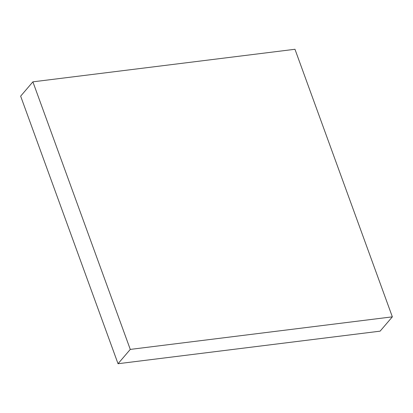 <?xml version="1.0" encoding="UTF-8"?>
<svg xmlns="http://www.w3.org/2000/svg" width="413" height="413" viewBox="0 0 413 413"><rect width="100%" height="100%" fill="white"/><g stroke="black" fill="none" stroke-linecap="round" stroke-linejoin="round"><path stroke-width="0.62" d="M130.276 349.408L32.89 81.841L294.965 49.276L392.35 316.843L130.276 349.408L118.035 363.724L380.11 331.159L392.35 316.843M118.035 363.724L20.65 96.157L32.89 81.841"/></g></svg>
